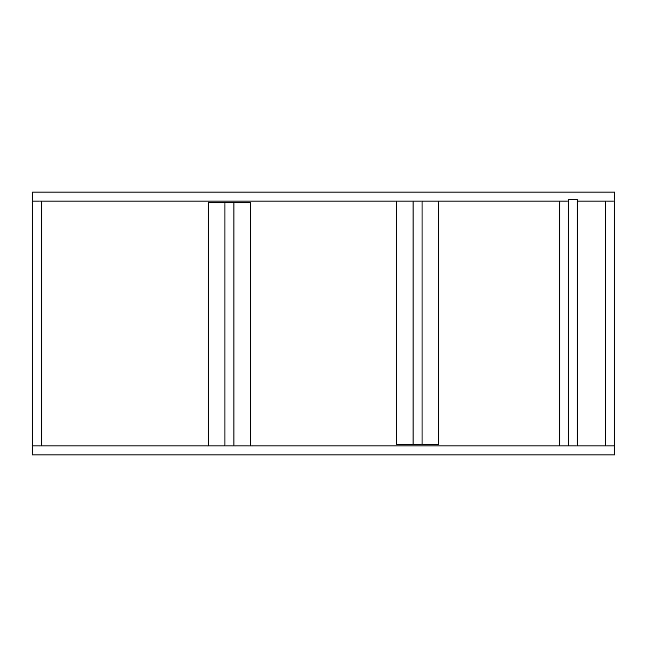 <?xml version="1.0" encoding="UTF-8"?>
<svg xmlns="http://www.w3.org/2000/svg" width="647" height="647" viewBox="0 0 647 647"><rect width="100%" height="100%" fill="white"/><g stroke="black" fill="none" stroke-linecap="round" stroke-linejoin="round"><path stroke-width="0.97" d="M32.35 445.929L32.35 454.89L614.65 454.89L614.65 445.929L577.326 445.929L577.326 199.575L568.365 199.575L568.365 445.929L32.35 445.929L32.35 192.11L614.65 192.11L614.65 445.929M41.311 445.929L41.311 201.071M614.65 201.071L577.326 201.071M568.365 201.071L32.35 201.071M605.689 201.071L605.689 445.929M568.365 445.929L577.326 445.929M559.404 445.929L559.404 201.071M224.954 445.929L224.954 202.56L208.536 202.56L208.536 445.929M250.34 445.929L250.34 202.56L233.915 202.56L233.915 445.929M224.954 202.56L233.915 202.56M422.046 201.071L422.046 444.44L438.464 444.44L438.464 201.071M396.66 201.071L396.66 444.44L413.085 444.44L413.085 201.071M422.046 444.44L413.085 444.44"/></g></svg>
